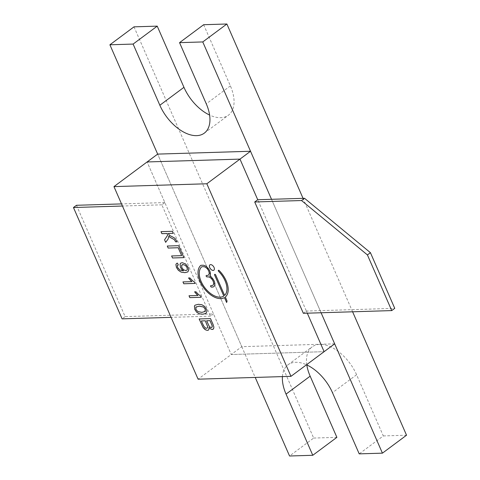 <?xml version="1.0" encoding="UTF-8"?>
<svg xmlns="http://www.w3.org/2000/svg" width="480" height="480" viewBox="0 0 480 480"><rect width="100%" height="100%" fill="white"/><g stroke="black" fill="none" stroke-linecap="round" stroke-linejoin="round"><path stroke-width="0.36" stroke-dasharray="2.4 1.8" d="M213.888 270.198A3.336 1.926 -126.6 0 0 213.9 270.192A3.336 1.926 -126.6 0 0 213.45 266.37A3.336 1.926 -126.6 0 0 209.916 264.84A3.336 1.926 -126.6 0 0 209.91 264.846L209.898 264.852M194.616 291.816L195.966 291.774L198.474 294.474M201.234 297.264L200.712 296.076M200.73 296.064L198.486 294.462M197.922 295.482L189.03 295.764M195.198 283.41L194.676 282.21L192.438 280.608L189.912 277.926L188.568 277.974M182.976 281.904L191.868 281.628M206.016 313.38L206.988 311.244L206.412 309.072L204.552 306.336L201.93 304.74L198.432 304.284L195.126 305.142M196.212 306.81L195.948 309.39L197.832 311.574L201.96 312.354L205.308 311.352M183.534 270.804L181.44 270.6L178.572 268.938L177.618 267.438L177.33 265.794L177.738 265.164M178.314 264.888L177.402 263.088L176.55 263.46M187.782 271.962L188.742 270.006L188.16 267.3L185.622 263.94L182.244 262.668L180.762 263.112M182.052 264.822L181.614 265.446L181.884 267.636L183.492 269.748L185.748 270.522L186.852 270.204M176.988 241.8L175.434 238.902L174.15 237.75L169.566 235.398L168.318 233.46M165.678 242.31L168.108 239.046L168.87 236.064M161.016 231.642L172.392 231.294L173.274 233.31M213.222 329.172L213.912 327.132L210.534 318.6L199.146 318.96M208.488 330.054L208.896 329.574L209.01 327.426M201.39 320.922L204.528 327.27L206.598 328.296L207.516 327.822M206.658 320.76L209.076 325.998L210.15 327.144L211.302 327.504L212.13 327.108M171.636 255.948L181.662 255.642M183.87 257.616L178.674 245.676L167.286 246.036M224.634 295.392L215.73 275.004A0.834 0.48 -126.6 0 0 214.686 274.35A0.834 0.48 -126.6 0 0 214.68 274.356L214.674 274.362M226.638 302.49L227.094 301.02L225.318 297.006A20.016 11.538 -126.6 0 0 219.168 270.522A0.834 0.48 -126.6 0 0 218.424 270.3A0.834 0.48 -126.6 0 0 218.418 270.306L218.406 270.312M213.846 286.59L213.834 286.602A6.672 3.846 -126.6 0 0 213.846 286.59A6.672 3.846 -126.6 0 0 214.362 281.466A6.672 3.846 -126.6 0 0 209.742 276.078L209.73 276.09A6.672 3.846 -126.6 0 0 208.986 269.466A6.672 3.846 -126.6 0 0 202.872 265.224L201.102 265.278A1.332 0.768 -126.6 0 0 200.814 265.374A1.332 0.768 -126.6 0 0 200.808 265.38L200.796 265.386M212.844 285.258A5.004 2.886 53.4 0 1 211.776 285.606L210.906 285.636A0.834 0.48 -126.6 0 0 210.726 285.69A0.834 0.48 -126.6 0 0 210.714 285.696L210.708 285.702M208.392 275.07A5.004 2.886 53.4 0 1 207.324 275.418L206.454 275.442A0.834 0.48 -126.6 0 0 206.274 275.502A0.834 0.48 -126.6 0 0 206.262 275.508L206.274 275.502M223.818 296.046A18.348 10.578 53.4 0 1 204.828 287.706A18.348 10.578 53.4 0 1 201.654 266.856A1.332 0.768 53.4 0 1 201.684 266.826M76.476 205.284L125.118 316.608L213.498 313.902L210.48 316.146L161.844 204.816L164.856 202.572L147.108 161.952L231.24 354.522L324.114 351.678L231.24 354.522L198.09 379.188M303.354 313.302L306.372 311.058L257.73 199.728M306.372 311.058L307.296 313.176L306.372 311.058L394.746 308.346M334.662 343.83L241.788 346.674L157.656 154.104L241.788 346.674L231.24 354.522L213.498 313.902M210.48 316.146L171.078 317.352M125.118 316.608L122.1 318.852M164.856 202.572L121.512 203.904M161.844 204.816L122.436 206.022M321.09 312.756L271.524 199.302L321.09 312.756M241.788 346.674L255.228 377.436M282.414 376.602A35.622 20.538 53.4 0 1 287.994 364.812A35.622 20.538 53.4 0 1 306.492 364.788M134.004 26.844L313.662 438.066L289.554 456M313.662 438.066L336.882 437.352M306.822 364.944A35.622 20.538 53.4 0 1 312.108 346.878A35.622 20.538 53.4 0 1 356.586 374.748L383.316 435.93L359.208 453.864M383.316 435.93L406.536 435.216M352.614 311.79L303.048 198.336M203.658 24.714L230.388 85.89A35.622 20.538 53.4 0 1 228.438 115.188A35.622 20.538 53.4 0 1 209.61 115.056M356.586 374.748L332.478 392.682M230.388 85.89L206.28 103.83M287.994 364.812L312.108 346.878M204.324 133.122L228.438 115.188"/><path stroke-width="0.72" d="M211.932 327.312L212.244 326.058L210.054 320.67L206.646 320.772L209.064 326.01L210.132 327.156L211.29 327.516L212.118 327.12L212.262 326.046L210.066 320.658L206.646 320.772M207.63 326.598L205.296 320.814L201.372 320.934L203.694 326.118L205.488 328.032L206.58 328.302L207.498 327.834L207.642 326.586L205.296 320.814M207.516 327.822L207.642 326.586M186.864 270.198L187.296 269.622L187.098 267.534L185.382 265.374L182.994 264.54L181.602 265.458L181.866 267.648L183.48 269.76L185.73 270.534L186.846 270.21L187.278 269.634L187.08 267.54L185.37 265.386L183.006 264.528L182.052 264.822M205.236 309.096L203.502 307.008L199.23 306.156L195.882 307.164L195.93 309.402L197.82 311.586L201.948 312.366L205.29 311.364L205.254 309.084L203.502 307.008M196.206 306.816L195.882 307.164M205.308 311.352L204.972 311.706L205.254 309.084M198.09 379.188L290.964 376.338L206.832 183.768L113.958 186.612L198.09 379.188M214.626 275.052L223.806 296.058A18.348 10.578 53.4 0 1 204.816 287.712A18.348 10.578 53.4 0 1 201.636 266.862A1.332 0.768 53.4 0 1 201.678 266.832A1.332 0.768 53.4 0 1 201.966 266.742L203.49 266.694A5.004 2.886 53.4 0 1 208.236 270.132A5.004 2.886 53.4 0 1 208.386 275.076A5.004 2.886 53.4 0 1 207.306 275.43L206.436 275.454A0.834 0.48 -126.6 0 0 206.256 275.514A0.834 0.48 -126.6 0 0 206.28 276.336A0.834 0.48 -126.6 0 0 207.072 276.912L207.942 276.882A5.004 2.886 53.4 0 1 212.688 280.32A5.004 2.886 53.4 0 1 212.838 285.264A5.004 2.886 53.4 0 1 211.758 285.618L210.888 285.642A0.834 0.48 -126.6 0 0 210.708 285.702A0.834 0.48 -126.6 0 0 210.732 286.53A0.834 0.48 -126.6 0 0 211.524 287.1L212.394 287.076A6.672 3.846 -126.6 0 0 213.834 286.602A6.672 3.846 -126.6 0 0 214.35 281.478A6.672 3.846 -126.6 0 0 209.73 276.09A6.672 3.846 -126.6 0 0 208.974 269.472A6.672 3.846 -126.6 0 0 202.854 265.236L201.084 265.29A1.332 0.768 -126.6 0 0 200.796 265.386A1.332 0.768 -126.6 0 0 200.772 265.404A20.016 11.538 -126.6 0 0 203.754 287.898A20.016 11.538 -126.6 0 0 224.478 297.6L226.626 302.52L227.076 301.032L225.318 297.006A20.016 11.538 -126.6 0 0 219.156 270.534A0.834 0.48 -126.6 0 0 218.406 270.312A0.834 0.48 -126.6 0 0 218.652 271.422A18.348 10.578 53.4 0 1 224.622 295.404L215.712 275.016A0.834 0.48 -126.6 0 0 214.674 274.362A0.834 0.48 -126.6 0 0 214.626 275.052L223.806 296.058M172.5 257.976L183.876 257.628L178.656 245.688L167.286 246.036L168.162 248.052L178.194 247.746L181.65 255.654L171.618 255.96L172.5 257.976L183.87 257.616M213.018 324.33L210.516 318.612L199.146 318.96L202.95 327.228L205.794 329.97L207.48 330.372L208.47 330.066L208.884 329.58L208.992 327.438L210.72 328.992L212.322 329.472L213.558 328.83L213.894 327.144L213.018 324.33M213.216 329.178L212.322 329.472M174.132 237.762L169.554 235.41L168.3 233.472L173.256 233.322L172.374 231.306L160.998 231.654L161.88 233.67L167.232 233.508L167.55 235.35L164.568 239.826L165.66 242.322L168.096 239.058L168.858 236.076L170.01 237.33L174.33 239.616L175.644 241.854L176.988 241.812L175.422 238.914L174.132 237.762M177.312 265.806L178.296 264.9L177.39 263.1L176.55 263.46L175.902 264.51L176.43 267.432L178.38 270.324L181.164 272.136L184.908 272.658L187.83 271.926L188.724 270.018L188.148 267.312L185.61 263.952L182.226 262.68L180.756 263.118L180.096 264.06L180.45 267.258L181.776 269.334L183.522 270.816L179.802 269.976L177.606 267.45L177.312 265.806M194.43 305.946L194.784 309.438L196.65 312.186L199.272 313.77L202.752 314.22L206.004 313.392L206.97 311.256L206.394 309.084L204.534 306.348L201.918 304.752L198.42 304.296L195.114 305.154L194.43 305.946L194.796 309.426L196.668 312.174L199.29 313.758L202.77 314.214L206.01 313.386M190.122 279.912L191.85 281.64L182.958 281.916L183.768 283.77L195.186 283.422L194.664 282.222L192.42 280.62L189.894 277.938L188.544 277.98L191.85 281.64M197.904 295.494L189.012 295.764L189.822 297.624L201.234 297.276L200.712 296.076L198.474 294.474L195.948 291.786L194.598 291.828L197.922 295.482L196.176 293.76M213.162 270.438A3.336 1.926 -126.6 0 0 213.882 270.204A3.336 1.926 -126.6 0 0 213.432 266.382A3.336 1.926 -126.6 0 0 209.898 264.852A3.336 1.926 -126.6 0 0 210 268.146A3.336 1.926 -126.6 0 0 213.162 270.438M209.91 264.846A3.336 1.926 -126.6 0 0 210.018 268.146A3.336 1.926 -126.6 0 0 213.18 270.432A3.336 1.926 -126.6 0 0 213.888 270.198M194.616 291.816L196.188 293.754M189.03 295.764L189.84 297.612L201.234 297.264M188.562 277.968L190.14 279.9M182.976 281.91L183.768 283.77L195.18 283.41M195.12 305.148L194.448 305.934M203.514 306.996L199.248 306.144L195.9 307.152M180.762 263.112L180.108 264.048L180.468 267.252L181.794 269.322L183.522 270.816M176.556 263.454L175.92 264.498L176.448 267.42L178.392 270.312L181.176 272.124L184.926 272.646L187.848 271.914M177.732 265.17L178.296 264.894M168.87 236.064L170.022 237.318L174.348 239.61L175.656 241.842L176.988 241.8M161.022 231.654L161.898 233.658L167.244 233.496L167.568 235.338L164.568 239.826L165.672 242.304M168.3 233.472L173.25 233.31M199.164 318.96L202.962 327.216L204.258 328.872L205.806 329.958L207.492 330.366L208.482 330.06M212.34 329.46L210.738 328.98L208.992 327.438M205.308 320.802L201.372 320.934M171.642 255.96L172.518 257.964M167.304 246.036L168.18 248.04L178.206 247.734L181.65 255.654M214.68 274.356A0.834 0.48 -126.6 0 0 214.638 275.04M218.418 270.306A0.834 0.48 -126.6 0 0 218.67 271.41A18.348 10.578 53.4 0 1 224.634 295.392L224.622 295.404M200.808 265.38A1.332 0.768 -126.6 0 0 200.79 265.392A20.016 11.538 -126.6 0 0 203.766 287.892A20.016 11.538 -126.6 0 0 224.49 297.588L226.638 302.49M210.714 285.696A0.834 0.48 -126.6 0 0 210.75 286.524A0.834 0.48 -126.6 0 0 211.542 287.088L212.412 287.064A6.672 3.846 -126.6 0 0 213.84 286.596M206.262 275.508A0.834 0.48 -126.6 0 0 206.298 276.33A0.834 0.48 -126.6 0 0 207.09 276.9L207.96 276.87A5.004 2.886 53.4 0 1 212.706 280.314A5.004 2.886 53.4 0 1 212.85 285.252A5.004 2.886 53.4 0 1 212.844 285.258L212.85 285.252M201.678 266.832L201.69 266.82A1.332 0.768 53.4 0 1 201.69 266.82A1.332 0.768 53.4 0 1 201.978 266.73L203.508 266.682A5.004 2.886 53.4 0 1 208.254 270.12A5.004 2.886 53.4 0 1 208.398 275.064A5.004 2.886 53.4 0 1 208.392 275.07L208.398 275.064M306.492 364.788A35.622 20.538 53.4 0 1 332.478 392.682L359.208 453.864L382.428 453.156L334.662 343.83L290.964 376.338M254.718 201.972L303.354 313.302L391.734 310.59L367.416 254.928L301.53 200.532L254.718 201.972L257.73 199.728L239.982 159.108L206.832 183.768M324.114 351.678L307.296 313.176L324.114 351.678M301.53 200.532L304.542 198.294L257.73 199.728L239.982 159.108L147.108 161.952L113.958 186.612M304.542 198.294L370.428 252.684L394.746 308.346L391.734 310.59M239.982 159.108L147.108 161.952L157.656 154.104L250.53 151.26L239.982 159.108M171.078 317.352L122.1 318.852L73.464 207.522L76.476 205.284L121.512 203.904M122.436 206.022L73.464 207.522M367.416 254.928L370.428 252.684M334.662 343.83L321.09 312.756L334.662 343.83M271.524 199.302L250.53 151.26L271.524 199.302M255.228 377.436L289.554 456L312.774 455.286L286.044 394.11A35.622 20.538 53.4 0 1 282.414 376.602M250.53 151.26L202.77 41.934L179.55 42.648L206.28 103.83A35.622 20.538 53.4 0 1 204.324 133.122A35.622 20.538 53.4 0 1 159.846 105.252L133.116 44.07L109.896 44.784L157.656 154.104M209.61 115.056A35.622 20.538 53.4 0 1 183.954 87.318L157.224 26.136L134.004 26.844L109.896 44.784M306.822 364.944A35.622 20.538 53.4 0 0 310.152 376.17L336.882 437.352L312.774 455.286M352.614 311.79L406.536 435.216L382.428 453.156M303.048 198.336L226.878 24L202.77 41.934M226.878 24L203.658 24.714L179.55 42.648M157.224 26.136L133.116 44.07M310.152 376.17L286.044 394.11M183.954 87.318L159.846 105.252"/></g></svg>
